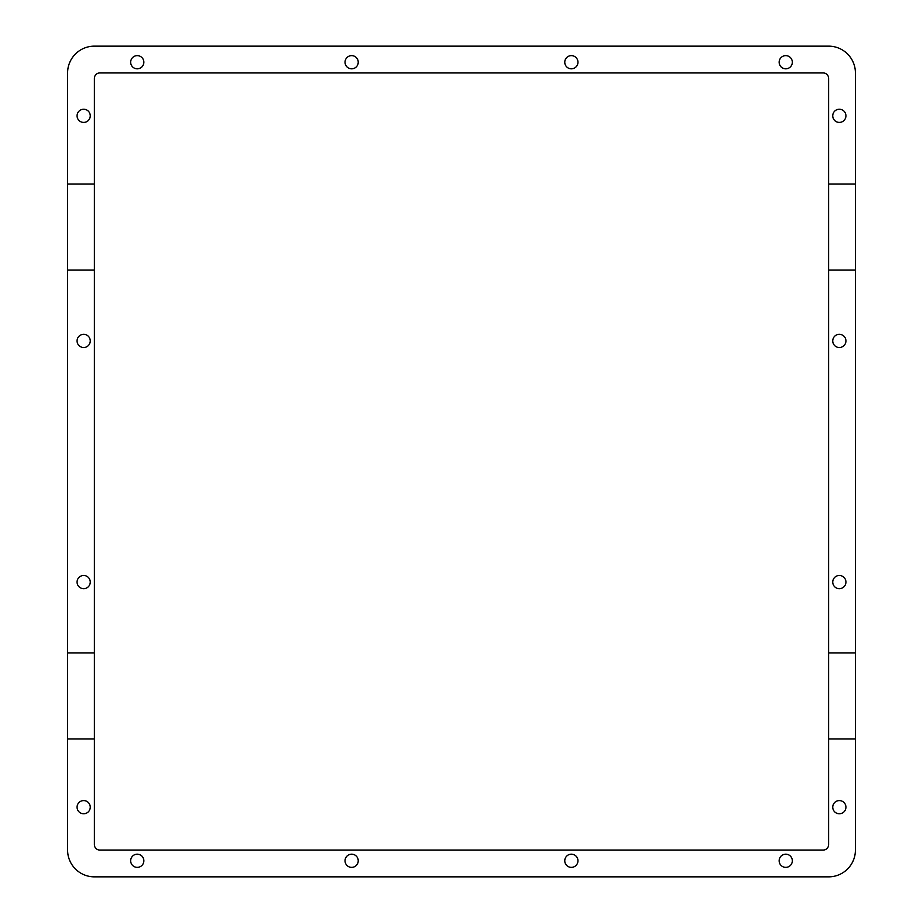 <?xml version="1.0" encoding="UTF-8"?>
<svg xmlns="http://www.w3.org/2000/svg" width="923" height="923" viewBox="0 0 923 923"><rect width="100%" height="100%" fill="white"/><g stroke="black" fill="none" stroke-linecap="round" stroke-linejoin="round"><path stroke-width="1.38" d="M855.413 738.977L828.612 738.977L828.612 652.965L855.413 652.965L855.413 850.048A26.802 26.802 0 0 1 828.612 876.85L94.388 876.85A26.802 26.802 0 0 1 67.587 850.048L67.587 652.965L94.388 652.965L94.388 270.035L67.587 270.035L67.587 184.023L94.388 184.023L94.388 270.035M94.388 184.023L94.388 78.305A5.365 5.365 0 0 1 99.742 72.952L823.258 72.952A5.365 5.365 0 0 1 828.612 78.305L828.612 184.023L855.413 184.023L855.413 72.952A26.802 26.802 0 0 0 828.612 46.15L94.388 46.15A26.802 26.802 0 0 0 67.587 72.952L67.587 184.023M855.413 184.023L855.413 270.035L828.612 270.035L828.612 184.023M855.413 652.965L855.413 270.035M143.85 860.767A6.588 6.588 0 0 1 137.262 867.366A6.588 6.588 0 0 1 130.674 860.767A6.588 6.588 0 0 1 137.262 854.179A6.588 6.588 0 0 1 143.85 860.767M90.258 582.09A6.588 6.588 0 0 1 83.67 588.678A6.588 6.588 0 0 1 77.07 582.09A6.588 6.588 0 0 1 83.67 575.49A6.588 6.588 0 0 1 90.258 582.09M90.258 807.175A6.588 6.588 0 0 1 83.67 813.763A6.588 6.588 0 0 1 77.07 807.175A6.588 6.588 0 0 1 83.67 800.587A6.588 6.588 0 0 1 90.258 807.175M358.228 860.767A6.588 6.588 0 0 1 351.628 867.366A6.588 6.588 0 0 1 345.04 860.767A6.588 6.588 0 0 1 351.628 854.179A6.588 6.588 0 0 1 358.228 860.767M779.15 860.767A6.588 6.588 0 0 1 785.738 854.179A6.588 6.588 0 0 1 792.326 860.767A6.588 6.588 0 0 1 785.738 867.366A6.588 6.588 0 0 1 779.15 860.767M832.742 582.09A6.588 6.588 0 0 1 839.33 575.49A6.588 6.588 0 0 1 845.93 582.09A6.588 6.588 0 0 1 839.33 588.678A6.588 6.588 0 0 1 832.742 582.09M832.742 807.175A6.588 6.588 0 0 1 839.33 800.587A6.588 6.588 0 0 1 845.93 807.175A6.588 6.588 0 0 1 839.33 813.763A6.588 6.588 0 0 1 832.742 807.175M564.772 860.767A6.588 6.588 0 0 1 571.372 854.179A6.588 6.588 0 0 1 577.96 860.767A6.588 6.588 0 0 1 571.372 867.366A6.588 6.588 0 0 1 564.772 860.767M143.85 62.233A6.588 6.588 0 0 1 137.262 68.821A6.588 6.588 0 0 1 130.674 62.233A6.588 6.588 0 0 1 137.262 55.634A6.588 6.588 0 0 1 143.85 62.233M90.258 340.91A6.588 6.588 0 0 1 83.67 347.51A6.588 6.588 0 0 1 77.07 340.91A6.588 6.588 0 0 1 83.67 334.322A6.588 6.588 0 0 1 90.258 340.91M90.258 115.825A6.588 6.588 0 0 1 83.67 122.413A6.588 6.588 0 0 1 77.07 115.825A6.588 6.588 0 0 1 83.67 109.237A6.588 6.588 0 0 1 90.258 115.825M358.228 62.233A6.588 6.588 0 0 1 351.628 68.821A6.588 6.588 0 0 1 345.04 62.233A6.588 6.588 0 0 1 351.628 55.634A6.588 6.588 0 0 1 358.228 62.233M779.15 62.233A6.588 6.588 0 0 1 785.738 55.634A6.588 6.588 0 0 1 792.326 62.233A6.588 6.588 0 0 1 785.738 68.821A6.588 6.588 0 0 1 779.15 62.233M832.742 340.91A6.588 6.588 0 0 1 839.33 334.322A6.588 6.588 0 0 1 845.93 340.91A6.588 6.588 0 0 1 839.33 347.51A6.588 6.588 0 0 1 832.742 340.91M832.742 115.825A6.588 6.588 0 0 1 839.33 109.237A6.588 6.588 0 0 1 845.93 115.825A6.588 6.588 0 0 1 839.33 122.413A6.588 6.588 0 0 1 832.742 115.825M564.772 62.233A6.588 6.588 0 0 1 571.372 55.634A6.588 6.588 0 0 1 577.96 62.233A6.588 6.588 0 0 1 571.372 68.821A6.588 6.588 0 0 1 564.772 62.233M94.388 652.965L94.388 738.977L67.587 738.977M828.612 738.977L828.612 844.695A5.365 5.365 0 0 1 823.258 850.048L99.742 850.048A5.365 5.365 0 0 1 94.388 844.695L94.388 738.977M67.587 270.035L67.587 652.965M828.612 270.035L828.612 652.965"/></g></svg>
